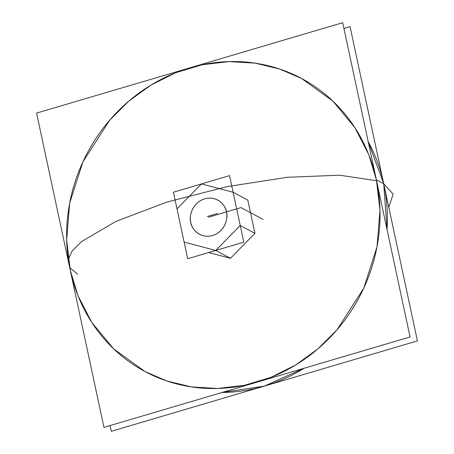 <?xml version="1.0" encoding="UTF-8"?>
<svg xmlns="http://www.w3.org/2000/svg" width="454" height="454" viewBox="0 0 454 454"><rect width="100%" height="100%" fill="white"/><g stroke="black" fill="none" stroke-linecap="round" stroke-linejoin="round"><path stroke-width="0.68" d="M343.928 28.437L350.051 26.633L417.419 340.892L111.304 431.3L110.072 425.563M387.046 229.571A166.141 153.923 -61.9 0 0 383.732 183.762L393.124 194.142L388.811 207.455L393.124 194.142L383.732 183.762A166.141 153.923 -61.9 0 1 387.046 229.571L383.732 183.762L387.046 229.571A166.141 153.923 -61.9 0 0 383.732 183.762A166.141 153.923 -61.9 0 0 368.177 141.574L383.732 183.762L376.383 179.829L368.75 154.587L354.914 127.699L332.981 101.197L301.643 78.514L279.743 69.065L255.33 63.18L229.151 61.585L202.24 64.74L175.766 72.702L150.91 85.114L128.664 101.248L109.737 120.128L82.883 161.913L69.638 203.244L66.659 239.848L70.268 270.238L66.659 239.848L69.638 203.244L82.883 161.913L109.737 120.128L128.664 101.248L150.91 85.114L175.766 72.702L202.24 64.74L229.151 61.585L255.33 63.18L279.743 69.065L301.643 78.514L332.981 101.197L354.914 127.699L368.75 154.587L376.383 179.829L383.732 183.762L368.177 141.574A166.141 153.923 -61.9 0 1 383.732 183.762L376.383 179.829L379.987 210.219L377.007 246.823L363.767 288.154L336.913 329.945L317.982 348.82L295.741 364.954L270.879 377.37L244.411 385.332L217.494 388.482L191.321 386.887L166.907 381.002L145.008 371.559L166.907 381.002L191.321 386.887L217.494 388.482L244.411 385.332L270.879 377.37L295.741 364.954L317.982 348.82L336.913 329.945L363.767 288.154L377.007 246.823L379.987 210.219L376.383 179.829A166.141 153.923 -61.9 0 0 189.636 67.901A166.141 153.923 -61.9 0 0 70.268 270.238L77.895 295.486L91.736 322.374L113.665 348.871L145.008 371.559L113.665 348.871L91.736 322.374L77.895 295.486L70.268 270.238A166.141 153.923 -61.9 0 0 257.009 382.166A166.141 153.923 -61.9 0 0 376.383 179.829A166.141 153.923 -61.9 0 0 189.636 67.901A166.141 153.923 -61.9 0 0 70.268 270.238A166.141 153.923 -61.9 0 0 257.009 382.166A166.141 153.923 -61.9 0 0 376.383 179.829L383.732 183.762L376.383 179.829M222.148 392.46A166.141 153.923 -61.9 0 0 304.118 368.256L264.364 386.099L222.148 392.46L264.364 386.099L304.118 368.256A166.141 153.923 -61.9 0 1 222.148 392.46A166.141 153.923 -61.9 0 0 304.118 368.256M103.949 427.367L36.581 113.108L342.696 22.7L410.07 336.964L103.949 427.367M247.816 200.118L233.112 192.258L240.245 225.519L254.949 233.379L240.245 225.519L233.112 192.258L247.816 200.118L233.112 192.258L247.816 200.118L254.949 233.379L247.816 200.118L254.949 233.379L230.456 258.298L208.63 252.543L230.456 258.298L208.63 252.543L230.456 258.298L215.746 250.438L240.245 225.519L233.112 192.258L201.485 183.91L176.992 208.829L201.485 183.91L233.112 192.258L247.816 200.118L254.949 233.379L230.456 258.298L215.746 250.438L230.456 258.298L215.746 250.438L184.125 242.096L215.746 250.438L240.245 225.519L254.949 233.379L230.456 258.298L215.746 250.438L240.245 225.519L215.746 250.438L184.125 242.096L176.992 208.829L184.125 242.096L215.746 250.438M230.456 258.298L254.949 233.379L240.245 225.519L233.112 192.258L201.485 183.91L176.992 208.829L184.125 242.096L176.992 208.829L201.485 183.91L233.112 192.258M187.689 258.723L173.428 192.195L229.548 175.624L243.809 242.152L187.689 258.723M190.759 222.449A19.386 17.956 118.1 0 1 204.686 198.841A19.386 17.956 118.1 0 1 226.472 211.899A19.386 17.956 118.1 0 1 212.546 235.507A19.386 17.956 118.1 0 1 190.759 222.449A19.386 17.956 118.1 0 1 204.686 198.841A19.386 17.956 118.1 0 1 226.472 211.899C226.041 206.326 217.96 195.192 204.686 198.841C191.526 202.995 188.892 217.296 190.759 222.449C191.191 228.022 199.278 239.162 212.546 235.507C225.712 231.353 228.339 217.052 226.472 211.899A19.386 17.956 118.1 0 1 212.546 235.507A19.386 17.956 118.1 0 1 190.759 222.449A19.386 17.956 118.1 0 1 204.686 198.841A19.386 17.956 118.1 0 1 226.472 211.899A19.386 17.956 118.1 0 1 212.546 235.507A19.386 17.956 118.1 0 1 190.759 222.449M376.57 180.737L339.632 175.204L287.251 177.287L226.858 186.685L167.01 202.075L116.179 221.28L81.567 241.568L71.982 251.215L68.077 260.068L69.973 267.815L77.617 274.171L69.973 267.815L68.077 260.068L71.982 251.215L81.567 241.568L116.179 221.28L167.01 202.075L226.858 186.685L287.251 177.287L339.632 175.204L376.57 180.737M254.949 233.379L240.245 225.519M263.076 219.396L241.017 207.603L208.619 217.177L241.017 207.603L208.619 217.177L241.017 207.603L208.619 217.177L241.017 207.603L263.076 219.396M217.534 213.471L207.33 216.484L217.534 213.471M383.732 183.762A166.141 153.923 -61.9 0 0 368.177 141.574"/></g></svg>
